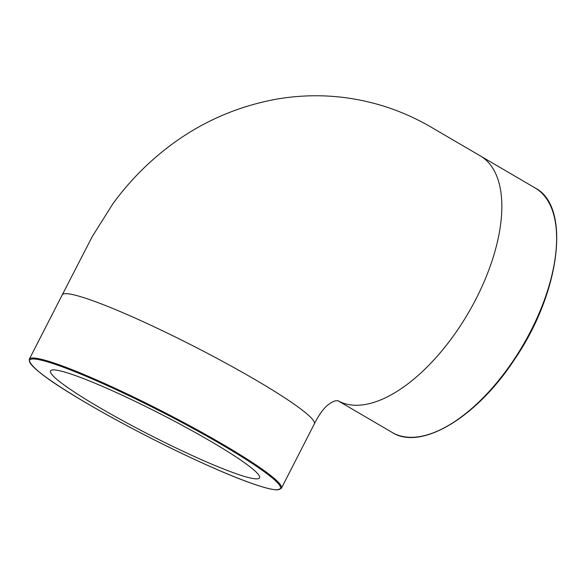 <?xml version="1.0" encoding="UTF-8"?>
<svg xmlns="http://www.w3.org/2000/svg" width="586" height="586" viewBox="0 0 586 586"><rect width="100%" height="100%" fill="white"/><g stroke="black" fill="none" stroke-linecap="round" stroke-linejoin="round"><path stroke-width="0.88" d="M210.799 441.368A117.398 11.793 27.1 0 1 259.532 477.861A117.398 11.793 27.1 0 1 149.657 434.878A117.398 11.793 27.1 0 1 50.521 370.909A117.398 11.793 27.1 0 1 210.799 441.368M392.188 432.453C421.239 451.015 476.997 417.239 514.772 359.093C560.494 292.268 571.174 206.375 535.165 187.974A141.607 68.87 120.3 0 1 523.122 344.978A141.607 68.87 120.3 0 1 392.188 432.453L337.844 400.67M337.858 400.67A141.607 68.87 -59.7 0 0 476.162 298.662A141.607 68.87 -59.7 0 0 480.381 155.935A141.607 68.87 -59.7 0 0 480.352 155.92A141.607 68.87 -59.7 0 0 480.015 155.722M88.105 404.003A140.874 14.145 27.1 0 1 96.47 380.761A140.874 14.145 27.1 0 1 280.511 488.394A140.874 14.145 27.1 0 1 88.105 404.003M281.419 488.241A141.607 14.225 -152.9 0 0 161.839 411.072A141.607 14.225 -152.9 0 0 29.3 359.225C28.589 365.84 48.184 380.761 88.068 403.988C137.959 433.34 210.169 468.529 248.984 482.395C263.004 487.479 272.556 489.969 277.654 489.859L281.419 488.241L314.345 423.905A141.607 14.225 -152.9 0 0 314.345 423.905A141.607 14.225 -152.9 0 0 255.555 379.882A141.607 14.225 -152.9 0 0 81.476 296.934A141.607 14.225 -152.9 0 0 62.226 294.883A141.607 14.225 -152.9 0 0 62.226 294.89L29.3 359.225M535.165 187.974L480.381 155.935M338.129 400.707L335.756 400.846C334.123 400.934 331.486 402.318 327.86 405.007C322.6 409.138 317.473 417.554 314.338 423.912M480.352 155.92L431.186 127.177C415.496 118.02 399.059 110.813 381.852 105.568C346.963 95.093 311.562 93.006 275.64 99.312C233.103 107.282 195.057 124.979 161.502 152.382C143.145 167.354 126.942 184.48 112.886 203.76L92.2 236.678L62.233 294.883"/></g></svg>
